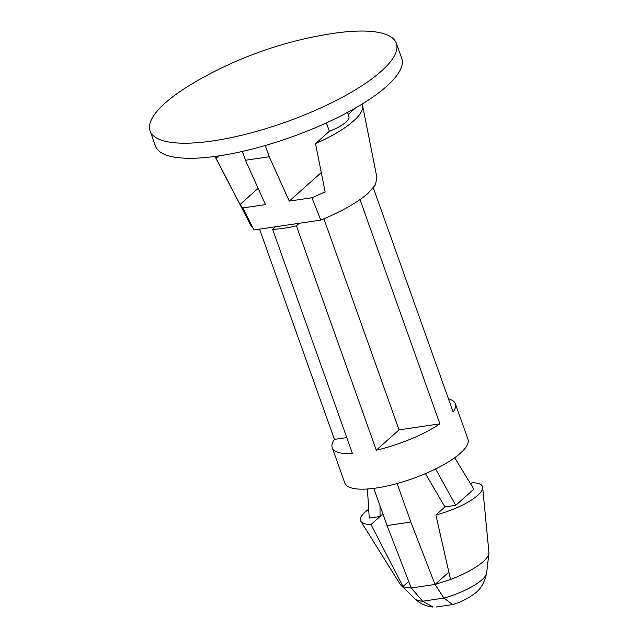<?xml version="1.0" encoding="UTF-8"?>
<svg xmlns="http://www.w3.org/2000/svg" width="639" height="639" viewBox="0 0 639 639"><rect width="100%" height="100%" fill="white"/><g stroke="black" fill="none" stroke-linecap="round" stroke-linejoin="round"><path stroke-width="0.96" d="M373.799 488.356L387.05 525.554L411.252 587.968L435.039 584.461L443.897 598.088L422.667 601.219L411.252 587.968A48.364 13.738 160.4 0 1 403.001 586.49L408.704 581.402M397.115 483.523L410.837 522.047L435.039 584.461L448.858 572.129M435.039 584.461L450.527 579.477L435.894 514.978L444.928 506.919L455.743 505.321L473.811 489.186L454.712 457.724M470.663 483.947L472.037 482.717A41.112 11.678 160.4 0 1 482.661 487.389L488.915 552.24A48.364 13.738 160.4 0 1 488.915 553.27A48.364 13.738 160.4 0 1 450.527 579.477M379.997 505.761L380.061 516.488L371.019 524.555L403.001 586.49L400.086 584.158L360.923 521.392A41.112 11.678 160.4 0 1 368.903 509.067M488.915 553.27L486.654 572.935A39.554 11.23 -19.6 0 1 443.897 598.088L452.54 604.51M432.946 607.05C426.005 606.331 420.023 603.615 415.007 598.903A39.554 11.23 -19.6 0 0 422.667 601.219L432.954 606.938M482.661 487.389A41.112 11.678 160.4 0 1 435.894 514.978M150.077 130.979L155.445 146.051A130.715 37.126 -19.6 0 0 253.539 148.719A130.715 37.126 -19.6 0 0 386.707 86.249A130.715 37.126 -19.6 0 0 401.723 58.357L396.356 43.284A130.715 37.126 -19.6 0 0 330.778 33.771A390.541 390.541 0 0 0 194.887 82.159A130.715 37.126 -19.6 0 0 150.077 130.979A130.715 37.126 -19.6 0 0 248.172 133.639A130.715 37.126 -19.6 0 0 381.339 71.177A130.715 37.126 -19.6 0 0 396.356 43.284M321.273 172.546L289.275 201.109L269.243 156.747L245.456 160.253L265.489 204.616L242.844 207.955L240.08 204.472L216.054 158.312L218.73 155.916M265.241 145.508L269.243 156.747M275.505 226.797L272.629 229.361A65.354 18.563 -19.6 0 0 296.416 225.855L299.292 223.283L254.002 229.968L242.844 207.955M448.442 398.808A65.354 18.563 160.4 0 1 455.351 403.784L467.964 439.209A65.354 18.563 -19.6 0 1 460.455 453.155A65.354 18.563 -19.6 0 1 393.872 484.386A65.354 18.563 -19.6 0 1 344.828 483.052L332.216 447.635A65.354 18.563 160.4 0 0 352.504 453.69L272.629 229.361M242.325 151.443L245.456 160.253M332.216 447.635A65.354 18.563 160.4 0 1 334.421 439.408L259.554 229.145M455.351 403.784A65.354 18.563 160.4 0 1 453.147 412.019L373.328 187.866M439.888 423.849A65.354 18.563 160.4 0 1 376.291 450.183L399.048 429.871L439.888 423.849L360.037 199.6M376.291 450.183L296.416 225.855M323.877 218.754L399.048 429.871M334.421 439.408L346.769 437.587M299.292 223.283L320.786 220.112L311.92 197.763L289.275 201.109M215.008 156.443A76.56 21.742 -19.6 0 0 215.351 157.234A76.56 21.742 -19.6 0 0 216.054 158.312M240.08 204.472L258.14 188.345M320.786 220.112C341.434 211.573 357.161 202.675 367.96 193.409L375.412 184.879L376.794 178.009M311.92 197.763L325.131 191.924L315.522 143.639L329.373 131.267A25.584 7.269 160.4 0 0 348.918 116.625L347.44 112.472M362.113 104.069A76.56 21.742 160.4 0 1 362.585 105.507A76.56 21.742 160.4 0 1 315.522 143.639M348.159 114.501L355.34 108.087M326.385 122.88L329.373 131.267M435.598 468.954L455.743 505.321M425.446 473.611L444.928 506.919M367.417 488.987L369.246 518.085L380.061 516.488L382.913 513.94M387.05 525.554L410.837 522.047M371.019 524.555A41.112 11.678 160.4 0 1 360.915 521.392M415.007 598.903L400.829 585.092M486.654 572.935C484.562 582.856 480.296 589.925 473.858 594.142C467.261 598.887 460.328 602.337 453.075 604.47M452.548 604.598L436.381 606.978M215.351 157.234L251.407 226.51M362.585 105.507L377.002 177.946"/></g></svg>
